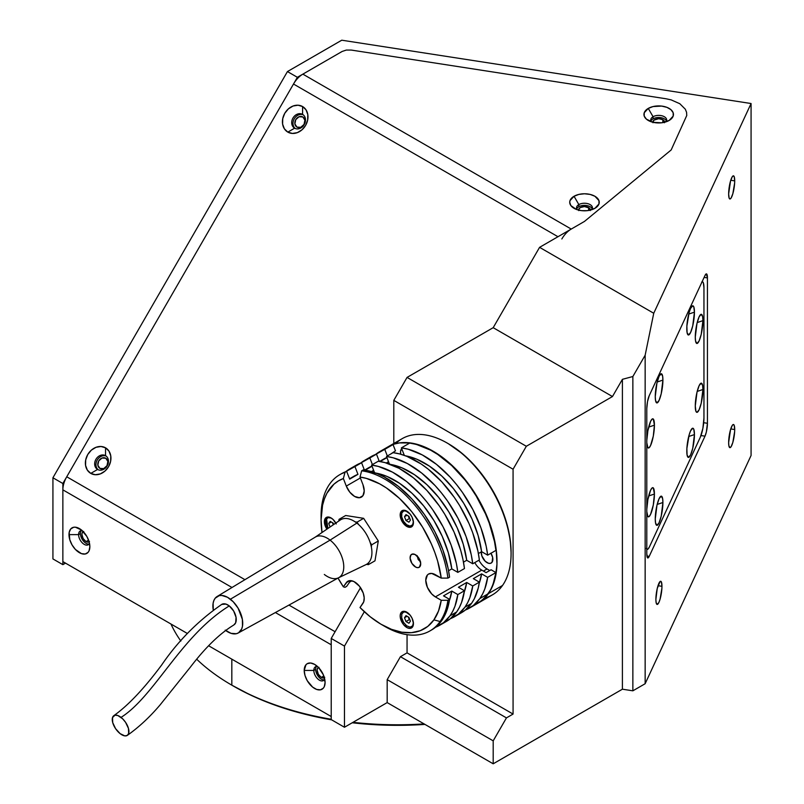 <?xml version="1.0" encoding="UTF-8"?>
<svg xmlns="http://www.w3.org/2000/svg" width="804" height="804" viewBox="0 0 804 804"><rect width="100%" height="100%" fill="white"/><g stroke="black" fill="none" stroke-linecap="round" stroke-linejoin="round"><path stroke-width="1.21" d="M105.776 458.24L107.847 461.416L106.992 465.707L103.706 468.591L99.927 468.39A5.859 4.784 120 0 1 98.711 460.923A5.859 4.784 120 0 1 105.776 458.24L105.776 458.24A5.859 4.784 120 0 1 106.992 465.707A5.859 4.784 120 0 1 99.927 468.39L97.847 465.214L98.711 460.923L101.997 458.039L105.776 458.24M302.817 116.962L302.817 116.962A5.859 4.784 120 0 1 304.033 124.429A5.859 4.784 120 0 1 296.957 127.102L296.957 127.102A5.859 4.784 120 0 1 295.751 119.645A5.859 4.784 120 0 1 302.817 116.962L304.887 120.138L304.033 124.429L300.746 127.313L296.957 127.102L294.887 123.927L295.751 119.645L299.028 116.761L302.817 116.962M89.123 541.795A5.859 3.377 60 0 1 88.983 541.886A5.859 3.377 60 0 1 86.048 541.605L88.581 540.137L86.048 541.605A5.859 3.377 60 0 1 82.219 536.439A5.859 3.377 60 0 1 83.124 531.745A5.859 3.377 60 0 1 83.274 531.665M324.354 677.601A5.859 3.377 60 0 1 324.203 677.702A5.859 3.377 60 0 1 321.278 677.41L323.801 675.953L321.278 677.41A5.859 3.377 60 0 1 317.449 672.244A5.859 3.377 60 0 1 318.354 667.551A5.859 3.377 60 0 1 318.505 667.471M231.823 685.169A234.265 135.253 0 0 0 331.218 719.258A234.265 135.253 180 0 1 231.823 685.169L233.482 686.124A231.924 133.906 0 0 0 331.62 719.831L308.726 715.148L288.154 709.53L268.626 702.776L250.345 694.947L231.823 685.169A234.265 135.253 180 0 1 196.759 659.27A234.265 135.253 0 0 0 231.823 685.169L231.823 659.149L231.823 685.169M352.996 722.324A234.265 135.253 0 0 0 424.1 723.901A234.265 135.253 180 0 1 352.996 722.324M352.222 722.766A231.924 133.906 0 0 0 424.954 724.404L397.477 725.339L374.744 724.695L352.232 722.766M734.705 429.537A11.718 2.472 -81.2 0 1 733.047 441.647A11.718 2.472 -81.2 0 1 729.891 447.647A11.718 2.472 -81.2 0 1 728.645 442.602A11.718 2.472 -81.2 0 1 730.303 430.502A11.718 2.472 -81.2 0 1 733.469 424.502A11.718 2.472 -81.2 0 1 734.705 429.537L730.766 428.934L734.705 429.537L734.655 431.537L732.836 442.411L731.087 446.733L729.992 447.657L728.876 445.768L728.645 442.602L730.514 429.738L732.273 425.416L733.359 424.492L734.203 425.326L734.705 429.537M661.953 586.317A11.718 2.472 -81.2 0 1 660.285 598.427A11.718 2.472 -81.2 0 1 657.129 604.427A11.718 2.472 -81.2 0 1 655.883 599.382A11.718 2.472 -81.2 0 1 657.551 587.272A11.718 2.472 -81.2 0 1 660.707 581.272A11.718 2.472 -81.2 0 1 661.953 586.317L658.004 585.704L661.953 586.317L661.893 588.307L660.074 599.181L658.918 602.417L657.23 604.427L656.114 602.548L655.883 599.382L657.23 588.528L660.074 581.513L661.441 582.106L661.953 586.317M734.705 180.88A11.718 2.472 -81.2 0 1 733.047 192.98A11.718 2.472 -81.2 0 1 729.891 198.98A11.718 2.472 -81.2 0 1 728.645 193.945A11.718 2.472 -81.2 0 1 730.303 181.835A11.718 2.472 -81.2 0 1 733.469 175.835A11.718 2.472 -81.2 0 1 734.705 180.88L730.766 180.267L734.705 180.88L734.655 182.87L732.836 193.744L731.087 198.065L729.992 198.99L729.158 198.156L728.645 193.945L730.514 181.071L732.273 176.749L733.359 175.825L734.203 176.659L734.705 180.88M578.629 210.115A5.859 3.377 180 0 1 578.619 209.944A5.859 3.377 180 0 1 582.237 206.819A5.859 3.377 180 0 1 588.618 207.553L588.618 210.467L588.618 207.553A5.859 3.377 180 0 1 590.337 209.944A5.859 3.377 180 0 1 590.327 210.115M652.858 122.258A5.859 3.377 180 0 1 652.848 122.087A5.859 3.377 180 0 1 656.466 118.962A5.859 3.377 180 0 1 662.848 119.695L662.848 122.61L662.848 119.695A5.859 3.377 180 0 1 664.556 122.087A5.859 3.377 180 0 1 664.556 122.258M590.226 210.608L589.352 208.065L584.478 206.558L580.337 207.553L578.739 209.281L578.739 210.608M664.446 122.741L664.114 120.791L662.848 119.695L658.707 118.701L653.833 120.208L652.959 122.741M646.798 553.936L646.798 408.563A9.367 1.98 -81.2 0 1 649.22 395.689L704.997 275.491A9.367 1.98 -81.2 0 1 706.435 273.883A9.367 1.98 -81.2 0 1 707.43 277.913L704.113 277.4L707.43 277.913L707.43 423.286L703.691 422.713L707.43 423.286A9.367 1.98 -81.2 0 1 704.997 436.17L700.998 435.547L704.997 436.17L649.22 556.358L646.908 556.006L649.22 556.358A9.367 1.98 -81.2 0 1 647.783 557.966A9.367 1.98 -81.2 0 1 646.798 553.936L646.798 408.563L647.501 401.618L649.22 395.689L704.997 275.491L706.354 273.873L707.43 277.913L707.43 423.286L706.354 431.969L704.997 436.17L649.22 556.358L647.501 557.815L646.798 553.936M645.15 355.227L632.859 376.523L632.859 690.817L645.15 683.722L645.15 355.227L645.15 683.722L751.077 455.476L751.077 103.525L653.742 313.258L645.15 355.227L653.742 313.258L539.574 247.341L493.194 327.68L612.467 396.543L622.407 379.327L622.407 689.199L493.194 763.8L493.194 740.846L506.45 717.892L513.073 714.063L407.055 652.858L400.432 656.687L506.45 717.892L400.432 656.687L387.176 679.641L493.194 740.846L387.176 679.641L387.176 702.595L493.194 763.8L387.176 702.595L344.474 727.248L344.474 646.094L364.323 611.713L344.474 646.094L331.218 638.446L344.474 646.094L344.474 727.248L331.218 719.6L344.474 727.248L387.176 702.595L387.176 679.641L400.432 656.687L407.055 652.858L513.073 714.063L506.45 717.892L493.194 740.846L493.194 763.8L622.407 689.199L632.859 690.817L622.407 689.199L622.407 379.327L632.859 376.523L622.407 379.327L612.467 396.543L493.194 327.68L407.055 377.418L526.329 446.27L513.073 469.224L393.799 400.372L407.055 377.418L526.329 446.27L612.467 396.543L526.329 446.27L513.073 469.224L513.073 714.063L513.073 469.224L393.799 400.372L393.799 443.496L393.799 400.372L407.055 377.418L493.194 327.68L539.574 247.341L584.478 221.422L539.574 247.341L653.742 313.258L751.077 103.525L751.077 455.476L645.15 683.722L632.859 690.817L632.859 376.523L645.15 355.227M341.77 40.2L751.077 103.525L341.77 40.2L287.44 71.566L52.923 477.767L287.44 71.566L341.77 40.2M52.923 558.921L52.923 477.767L62.863 483.505L297.379 77.305L287.44 71.566L297.379 77.305L342.142 51.456L297.379 77.305L62.863 483.505L52.923 477.767L52.923 558.921L62.863 564.659L62.863 483.505L62.863 564.659L52.923 558.921M180.86 641.039A234.265 135.253 180 0 1 170.95 624.004A234.265 135.253 0 0 0 180.86 641.039M360.524 587.684L331.218 638.446L331.218 719.6L331.218 638.446L360.524 587.684L335.097 631.723L288.958 605.08L335.097 631.723L360.524 587.684M407.055 634.668L407.055 652.858L407.055 634.668M89.495 541.464L88.35 542.127L86.048 541.605L83.124 538.509L81.907 534.429L82.219 532.781L83.747 531.514M324.726 677.269L322.866 677.963L321.278 677.41L318.354 674.315L317.138 670.234L317.449 668.586L318.977 667.32M65.506 563.132L62.863 564.659L65.506 563.132M584.478 221.422L584.458 221.401A9.367 5.407 0 0 0 584.95 221.03L671.169 149.956L686.757 115.495L686.576 112.319L685.32 109.213L679.842 103.736L671.139 99.877L665.983 98.761L351.197 50.059L346.343 50.059L342.142 51.456L346.343 50.059L351.197 50.059L665.983 98.761L671.139 99.877L679.842 103.736L685.32 109.213L686.576 112.319L686.757 115.495L671.169 149.956L584.95 221.03A9.367 5.407 180 0 1 583.905 221.753L571.232 229.07L302.867 74.139A18.743 10.824 120 0 0 293.5 84.028L557.976 236.718L293.5 84.028L66.742 476.782A18.743 10.824 120 0 0 62.863 489.847L232.004 587.503L62.863 489.847L62.863 561.604L187.432 633.522L62.863 561.604M666.456 121.032A7.97 4.603 0 0 0 660.888 117.665A7.97 4.603 0 0 0 653.069 118.831L653.069 116.731A7.97 4.603 180 0 1 661.752 115.736A7.97 4.603 180 0 1 666.667 119.977A7.97 4.603 180 0 1 665.983 121.846A7.97 4.603 0 0 0 663.21 116.188A7.97 4.603 0 0 0 653.069 116.731L648.265 108.409A14.763 8.522 180 0 1 669.139 108.409A14.763 8.522 180 0 1 669.139 120.459L673.179 116.098L673.179 112.771L670.978 109.696L666.908 107.344L661.581 106.078L653.059 106.56L648.265 108.409L644.225 112.771L644.225 116.098L646.436 119.173L653.059 122.308L661.581 122.791L669.139 120.459A14.763 8.522 180 0 1 648.265 120.459A14.763 8.522 180 0 1 648.265 108.409L653.069 116.731A7.97 4.603 0 0 0 651.421 121.846A7.97 4.603 180 0 1 650.737 119.977A7.97 4.603 180 0 1 653.069 116.731L653.069 118.831A7.97 4.603 0 0 0 650.949 121.032M591.764 209.703A7.97 4.603 0 0 0 588.99 204.045A7.97 4.603 0 0 0 578.85 204.588L574.046 196.266A14.763 8.522 180 0 1 594.92 196.266A14.763 8.522 180 0 1 594.92 208.316L594.92 208.316A14.763 8.522 180 0 1 574.046 208.316A14.763 8.522 180 0 1 574.046 196.266L578.85 204.588A7.97 4.603 180 0 1 587.533 203.593A7.97 4.603 180 0 1 592.447 207.844A7.97 4.603 180 0 1 591.764 209.703M592.236 208.889A7.97 4.603 0 0 0 586.659 205.522A7.97 4.603 0 0 0 578.85 206.688L578.85 204.588L578.85 206.688A7.97 4.603 0 0 0 576.729 208.889M302.585 114.389A7.97 6.502 -60 0 0 292.968 118.037A7.97 6.502 -60 0 0 294.616 128.188L287.822 132.107A14.763 12.05 120 0 1 284.767 113.304A14.763 12.05 120 0 1 302.585 106.55L302.585 114.389A7.97 6.502 120 0 1 304.234 124.54A7.97 6.502 120 0 1 294.616 128.188L294.616 128.188A7.97 6.502 120 0 1 292.968 118.037A7.97 6.502 120 0 1 302.585 114.389L302.585 106.55A14.763 12.05 120 0 1 305.641 125.354A14.763 12.05 120 0 1 287.822 132.107L294.616 128.188A7.97 6.502 -60 0 0 304.234 124.54A7.97 6.502 -60 0 0 302.585 114.389M303.198 114.811A7.97 6.502 -60 0 0 294.254 118.781A7.97 6.502 -60 0 0 295.289 128.519M105.545 455.677A7.97 6.502 -60 0 0 95.927 459.315A7.97 6.502 -60 0 0 97.575 469.466L90.782 473.395A14.763 12.05 120 0 1 87.726 454.582A14.763 12.05 120 0 1 105.545 447.828L105.545 455.677A7.97 6.502 120 0 1 107.193 465.828A7.97 6.502 120 0 1 97.575 469.466L97.575 469.466A7.97 6.502 120 0 1 95.927 459.315A7.97 6.502 120 0 1 105.545 455.677L105.545 447.828A14.763 12.05 120 0 1 108.6 466.632A14.763 12.05 120 0 1 90.782 473.395L97.575 469.466A7.97 6.502 -60 0 0 107.193 465.828A7.97 6.502 -60 0 0 105.545 455.677M106.158 456.089A7.97 6.502 -60 0 0 97.214 460.069A7.97 6.502 -60 0 0 98.249 469.797M317.429 666.436A7.97 4.603 -120 0 0 313.821 670.425L304.213 670.425A14.763 8.522 60 0 1 314.655 664.405A14.763 8.522 60 0 1 325.087 682.475A14.763 8.522 60 0 1 314.655 688.505A14.763 8.522 60 0 1 304.213 670.425L313.821 670.425A7.97 4.603 60 0 1 315.469 666.777A7.97 4.603 60 0 1 317.429 666.436M316.495 666.436A7.97 4.603 -120 0 0 315.65 669.37L313.821 670.425L315.65 669.37A7.97 4.603 -120 0 0 318.535 676.727A7.97 4.603 -120 0 0 324.243 679.862M82.199 530.63A7.97 4.603 -120 0 0 78.591 534.62L68.983 534.62A14.763 8.522 60 0 1 79.425 528.59A14.763 8.522 60 0 1 89.857 546.67A14.763 8.522 60 0 1 79.425 552.69A14.763 8.522 60 0 1 68.983 534.62L78.591 534.62A7.97 4.603 60 0 1 80.249 530.972A7.97 4.603 60 0 1 82.199 530.63M81.264 530.63A7.97 4.603 -120 0 0 80.42 533.565L78.591 534.62L80.42 533.565A7.97 4.603 -120 0 0 83.314 540.921A7.97 4.603 -120 0 0 89.013 544.057M331.218 716.535L208.648 645.773L331.218 716.535L331.218 644.778L275.39 612.547L331.218 644.778M89.485 543.243A7.97 4.603 60 0 1 88.209 544.77A7.97 4.603 60 0 1 82.068 542.63A7.97 4.603 60 0 1 78.591 534.62A7.97 4.603 -120 0 0 83.194 543.665A7.97 4.603 -120 0 0 89.485 543.243M324.715 679.048A7.97 4.603 60 0 1 323.439 680.576A7.97 4.603 60 0 1 317.299 678.445A7.97 4.603 60 0 1 313.821 670.425A7.97 4.603 -120 0 0 318.424 679.481A7.97 4.603 -120 0 0 324.715 679.048M325.087 682.475L323.329 674.767L318.645 667.621L314.655 664.405L310.656 663.009L307.269 663.672L305.972 664.747L304.213 670.425L305.007 675.501L307.269 680.717L312.615 687.098L316.686 689.45L320.454 689.822L323.329 688.154L324.293 686.626L325.087 682.475M89.857 546.67L89.063 541.594L86.802 536.379L81.455 529.997L75.425 527.203L73.626 527.273L70.742 528.942L69.184 532.379L69.777 539.685L72.048 544.901L75.425 549.474L81.455 553.634L85.224 554.006L88.098 552.348L89.063 550.82L89.857 546.67M244.939 579.674L66.742 476.782L244.939 579.674M302.585 106.55L298.033 105.213L293.038 106.027L288.385 108.872L284.767 113.304L282.737 118.65L282.606 124.107L284.395 128.831L287.822 132.107L292.385 133.444L297.369 132.63L302.023 129.786L305.641 125.354L307.671 120.007L307.801 114.55L306.012 109.826L302.585 106.55M105.545 447.828L100.992 446.491L96.008 447.315L91.344 450.15L87.726 454.582L85.696 459.938L85.566 465.385L87.355 470.109L90.782 473.395L95.344 474.722L100.329 473.908L104.982 471.064L108.6 466.632L110.63 461.285L110.761 455.838L108.972 451.104L105.545 447.828M561.855 238.959A18.743 10.824 -60 0 1 571.232 229.07L302.867 74.139L342.142 51.456M577.202 209.703A7.97 4.603 180 0 1 576.518 207.844A7.97 4.603 180 0 1 578.85 204.588A7.97 4.603 0 0 0 577.202 209.703M594.92 208.316L598.96 203.955L598.96 200.628L594.92 196.266L590.126 194.417L584.478 193.774L578.83 194.417L574.046 196.266L570.006 200.628L569.724 202.296L570.84 205.553L576.277 209.382L581.604 210.648L587.362 210.648L594.92 208.316M702.917 320.655L697.189 322.565L702.917 320.655A14.763 3.115 -81.2 0 1 700.445 337.258A14.763 3.115 -81.2 0 1 696.234 343.027A14.763 3.115 -81.2 0 1 695.279 337.117A14.763 3.115 -81.2 0 1 700.636 314.545A14.763 3.115 -81.2 0 1 702.917 320.655L702.636 316.675L701.229 314.294L699.098 316.836L696.978 323.439L695.279 337.117L695.571 341.107L696.978 343.479L699.098 340.936L701.229 334.333L702.917 320.655M694.435 312.163L688.706 314.073L694.435 312.163A14.763 3.115 -81.2 0 1 691.963 328.776A14.763 3.115 -81.2 0 1 687.742 334.534A14.763 3.115 -81.2 0 1 686.797 328.625A14.763 3.115 -81.2 0 1 692.154 306.053A14.763 3.115 -81.2 0 1 694.435 312.163L693.792 306.857L692.736 305.801L690.616 308.344L689.149 312.414L686.867 326.122L687.088 332.615L688.495 334.987L690.616 332.444L692.736 325.841L694.435 312.163M702.917 389.518L697.189 391.427L702.917 389.518A14.763 3.115 -81.2 0 1 700.445 406.12A14.763 3.115 -81.2 0 1 696.234 411.889A14.763 3.115 -81.2 0 1 695.279 405.98A14.763 3.115 -81.2 0 1 700.636 383.407A14.763 3.115 -81.2 0 1 702.917 389.518L702.636 385.528L701.229 383.156L699.098 385.699L696.978 392.302L695.279 405.98L695.922 411.286L696.978 412.341L699.098 409.799L701.229 403.196L702.917 389.518M694.435 434.592L688.706 436.502L694.435 434.592A14.763 3.115 -81.2 0 1 691.963 451.195A14.763 3.115 -81.2 0 1 687.742 456.953A14.763 3.115 -81.2 0 1 686.797 451.044A14.763 3.115 -81.2 0 1 692.154 428.472A14.763 3.115 -81.2 0 1 694.435 434.592L693.792 429.276L692.736 428.22L690.616 430.763L689.149 434.833L686.867 448.542L687.088 455.034L688.495 457.406L690.616 454.873L692.736 448.26L694.435 434.592M662.908 502.52L657.169 504.43L662.908 502.52A14.763 3.115 -81.2 0 1 660.436 519.123A14.763 3.115 -81.2 0 1 656.215 524.891A14.763 3.115 -81.2 0 1 655.26 518.982A14.763 3.115 -81.2 0 1 660.617 496.41A14.763 3.115 -81.2 0 1 662.908 502.52L662.617 498.54L661.21 496.158L659.079 498.701L656.958 505.304L655.26 518.982L655.551 522.972L656.958 525.344L659.079 522.801L661.21 516.198L662.908 502.52M654.416 494.038L648.687 495.947L654.416 494.038A14.763 3.115 -81.2 0 1 651.943 510.64A14.763 3.115 -81.2 0 1 647.722 516.399A14.763 3.115 -81.2 0 1 646.798 511.666L647.893 516.61L649.129 516.55L650.597 514.319L653.3 504.962L654.416 494.038L653.3 487.927L652.054 487.978L650.597 490.209L647.893 499.565L646.798 509.233A14.763 3.115 -81.2 0 1 652.134 487.917A14.763 3.115 -81.2 0 1 654.416 494.038M654.416 425.175L648.687 427.085L654.416 425.175A14.763 3.115 -81.2 0 1 651.943 441.778A14.763 3.115 -81.2 0 1 647.722 447.537A14.763 3.115 -81.2 0 1 646.798 442.803L647.893 447.748L649.129 447.687L650.597 445.456L653.3 436.1L654.416 425.175L653.3 419.065L652.054 419.115L650.597 421.356L647.893 430.703L646.798 440.381A14.763 3.115 -81.2 0 1 652.134 419.055A14.763 3.115 -81.2 0 1 654.416 425.175M662.908 380.101L657.169 382.011L662.908 380.101A14.763 3.115 -81.2 0 1 660.436 396.704A14.763 3.115 -81.2 0 1 656.215 402.472A14.763 3.115 -81.2 0 1 655.26 396.563A14.763 3.115 -81.2 0 1 660.617 373.991A14.763 3.115 -81.2 0 1 662.908 380.101L662.617 376.121L661.21 373.739L659.079 376.282L656.958 382.885L655.26 396.563L655.551 400.553L656.958 402.925L659.079 400.382L661.21 393.779L662.908 380.101M702.053 281.842A14.06 2.975 -81.2 0 1 702.465 281.782A14.06 2.975 -81.2 0 1 703.952 287.832L703.952 417.899A14.06 2.975 -81.2 0 1 700.314 437.215L649.381 546.961A14.06 2.975 -81.2 0 1 647.23 549.373A14.06 2.975 -81.2 0 1 646.798 549.122L646.356 548.378M701.711 282.063L702.887 282.013L703.339 282.777L703.952 287.832L703.952 417.899L702.887 428.311L700.314 437.215L649.381 546.961L647.994 549.082L646.808 549.142M490.953 553.263A8.201 4.734 60 0 1 492.078 562.217L492.661 557.473L490.882 553.142M401.94 448.572L400.553 451.315L400.754 454.24A8.201 4.734 60 0 1 401.276 449.265L401.819 448.944L401.276 449.265A8.201 4.734 60 0 1 401.739 448.743M387.96 446.873A90.189 52.069 60 0 1 388.121 446.773A90.189 52.069 60 0 1 472.048 488.872A90.189 52.069 60 0 1 488.45 593.593L502.53 585.463L488.45 593.593A90.189 52.069 60 0 1 478.32 603L492.4 594.87A90.189 52.069 -120 0 0 502.53 585.463A90.189 52.069 60 0 1 484.802 597.975M478.32 603A90.189 52.069 60 0 1 478.199 603.06L485.063 597.714L491.314 588.819L495.334 577.463L496.962 564.096L496.148 549.222L492.912 533.404L487.385 517.263L479.767 501.415L470.37 486.47L459.546 473.003L447.707 461.526L435.306 452.491L422.834 446.23L410.754 442.994L399.538 442.903L394.392 444.049L387.95 446.873M395.719 443.667A90.189 52.069 60 0 1 447.305 443.115A90.189 52.069 60 0 1 511.083 553.574A90.189 52.069 60 0 1 502.53 585.463A90.189 52.069 -120 0 0 486.129 480.742A90.189 52.069 -120 0 0 402.201 438.642L388.121 446.773M511.083 553.574L511.083 552.237A88.551 51.124 -120 0 0 448.461 443.788L447.305 443.115M511.083 552.318L510.238 539.976L507.063 524.449L501.636 508.6L494.158 493.043L484.933 478.37L474.3 465.144L462.682 453.878L448.391 443.748M481.315 551.775L481.857 555.926L485.194 561.232L488.561 563.302L490.591 563.313L492.078 562.217A8.201 4.734 60 0 1 491.154 563.071A8.201 4.734 60 0 1 484.531 560.529A8.201 4.734 60 0 1 481.305 551.866M489.747 570.528L487.053 568.971L483.415 571.081L487.053 568.971A15.929 9.196 -120 0 1 478.893 560.217M417.095 555.554L418.201 559.564L420.603 561.895M336.273 523.937L333.137 519.535L330.575 517.665L328.082 517.002L326.032 517.635L324.736 519.474L324.404 522.238L326.896 529.173A9.367 5.407 60 0 1 325.278 518.419L327.7 517.012L325.278 518.419A9.367 5.407 60 0 1 326.323 517.444A9.367 5.407 60 0 1 335.821 523.062M401.065 612.698A9.367 5.407 60 0 1 402.111 611.723A9.367 5.407 60 0 1 410.834 616.095A9.367 5.407 60 0 1 412.532 626.969A9.367 5.407 60 0 1 411.487 627.954A9.367 5.407 60 0 1 402.764 623.572A9.367 5.407 60 0 1 401.065 612.698L402.764 611.432L405.085 611.452L410.11 615.12L412.06 618.216L413.407 623.15L413.075 625.914L411.779 627.753L409.728 628.386L407.236 627.723L403.487 624.547L400.402 618.115L400.231 615.04L401.065 612.698M401.065 511.645A9.367 5.407 60 0 1 402.111 510.671A9.367 5.407 60 0 1 410.834 515.042A9.367 5.407 60 0 1 412.532 525.927A9.367 5.407 60 0 1 411.487 526.901A9.367 5.407 60 0 1 402.764 522.53A9.367 5.407 60 0 1 401.065 511.645L402.764 510.389L405.085 510.409L410.11 514.068L412.06 517.163L413.407 522.097L413.075 524.871L411.779 526.71L409.728 527.344L407.236 526.67L402.432 522.017L400.402 517.072L400.231 513.997L401.065 511.645M410.824 555.102A7.497 4.332 60 0 1 411.668 554.328A7.497 4.332 60 0 1 418.643 557.825A7.497 4.332 60 0 1 420 566.529A7.497 4.332 60 0 1 419.165 567.312A7.497 4.332 60 0 1 412.191 563.815A7.497 4.332 60 0 1 410.824 555.102L412.764 553.986L410.824 555.102L412.191 554.097L415.065 554.509L418.904 558.237L420.703 563.473L419.397 567.152L417.758 567.664L415.758 567.121L411.919 563.403L410.12 558.167L410.824 555.102M474.772 562.609A13.588 7.849 -120 0 0 481.757 570.126L486.108 572.629L491.073 569.765L495.937 572.569L487.656 577.352A90.189 52.069 60 0 1 479.837 598.568L488.118 593.784A90.189 52.069 -120 0 0 495.937 572.569L487.656 577.352L481.616 573.865L473.335 578.649L479.375 582.136L472.742 585.965A90.189 52.069 60 0 1 464.933 607.181L471.556 603.352A90.189 52.069 -120 0 0 479.375 582.136L472.742 585.965L466.712 582.478L458.421 587.252L464.461 590.739L457.838 594.568A90.189 52.069 60 0 1 450.019 615.784L456.652 611.955A90.189 52.069 -120 0 0 464.461 590.739L457.838 594.568L451.798 591.081L443.517 595.864L449.557 599.352L447.898 600.307L441.235 600.286A85.505 49.366 60 0 1 433.899 619.864L440.079 621.522A90.189 52.069 -120 0 0 447.898 600.307A90.189 52.069 60 0 1 440.079 621.522L441.738 620.567A90.189 52.069 -120 0 0 449.557 599.352L447.898 600.307L441.235 600.286L435.376 596.9A13.588 7.849 60 0 1 426.502 584.93A13.588 7.849 60 0 1 428.582 574.036A13.588 7.849 60 0 1 435.376 574.709L441.235 578.096L437.657 561.132L434.813 552.479L431.326 543.856L422.552 527.102L411.769 511.716L399.508 498.43L386.352 487.907L379.649 483.857L366.403 478.39L360.011 477.053L362.936 484.601A13.588 7.849 60 0 1 362.936 495.696A13.588 7.849 60 0 1 361.408 497.113A13.588 7.849 60 0 1 346.293 486.088L360.363 477.968L346.293 486.088L343.368 478.541L345.006 472.31A90.189 52.069 -120 0 0 321.077 515.987L321.077 519.816A85.505 49.366 60 0 1 343.368 478.541L345.006 472.31L346.665 471.345A90.189 52.069 -120 0 0 341.409 473.747L339.75 474.702A90.189 52.069 60 0 1 345.006 472.31L346.665 471.345L349.68 479.134L357.961 474.35A81.757 47.205 -120 0 0 353.911 476.269L349.549 478.782M371.408 471.586L373.619 470.32L371.408 471.586M386.322 462.983L388.523 461.707L386.322 462.983M380.151 461.546L386.935 457.617L380.151 461.546M383.568 459.144L386.885 457.486A81.757 47.205 -120 0 0 383.729 459.054L379.578 461.446M365.237 470.149L372.031 466.23L365.237 470.149M368.654 467.757L371.981 466.099A81.757 47.205 -120 0 0 368.815 467.657L364.664 470.059M451.798 568.89A81.757 47.205 -120 0 0 375.709 473.043L386.915 476.39L399.608 483.335L412.07 493.344L423.698 505.947L433.929 520.54L442.27 536.409L448.33 552.79L451.798 568.89L457.838 572.378L456.37 563.463L451.144 545.132L443.104 526.901L432.652 509.676L426.673 501.706L420.301 494.309L406.683 481.586L392.473 472.139L378.372 466.431L371.589 465.084L374.503 472.601L371.589 465.084A90.189 52.069 60 0 1 457.838 572.378L464.461 568.559A90.189 52.069 -120 0 0 378.212 461.255L371.589 465.084L378.212 461.255L384.995 462.612L399.096 468.31L413.306 477.767L426.934 490.49L439.275 505.847L444.773 514.279L454.079 532.117L460.752 550.519L462.993 559.644L464.461 568.559L457.838 572.378L451.798 568.89L448.572 570.76L451.798 568.89M466.712 560.287A81.757 47.205 -120 0 0 390.613 464.431L401.829 467.787L414.522 474.722L426.974 484.742L438.602 497.344L448.833 511.927L457.185 527.796L463.235 544.177L466.712 560.287L472.742 563.775L471.275 554.861L466.049 536.529L458.009 518.289L447.557 501.063L441.587 493.103L435.215 485.706L421.597 472.983L407.377 463.536L393.277 457.828L386.493 456.471L389.407 463.988L386.493 456.471A90.189 52.069 60 0 1 472.742 563.775L479.375 559.946A90.189 52.069 -120 0 0 393.116 452.652L386.493 456.471L393.116 452.652L399.91 453.999L406.894 456.36L421.145 463.988L428.22 469.154L441.838 481.877L454.19 497.234L459.687 505.666L468.993 523.515L472.682 532.7L477.908 551.031L479.375 559.946L472.742 563.775L466.712 560.287L463.486 562.147L466.712 560.287M481.616 551.675A81.757 47.205 -120 0 0 405.528 455.828L416.733 459.174L429.426 466.119L441.888 476.129L453.516 488.731L463.747 503.324L472.089 519.193L478.139 535.575L481.616 551.675L487.656 555.162L486.189 546.248L480.963 527.916L472.923 509.686L462.471 492.46L456.491 484.49L450.119 477.094L436.502 464.37L422.291 454.923L408.191 449.215L401.407 447.868L404.322 455.386L401.407 447.868A90.189 52.069 60 0 1 487.656 555.162L495.937 550.388A90.189 52.069 -120 0 0 409.688 443.084L401.407 447.868L409.688 443.084L416.472 444.441L430.572 450.139L437.708 454.421L451.717 465.586L464.782 479.707L470.752 487.676L476.249 496.108L485.556 513.947L489.244 523.133L494.47 541.464L495.937 550.388L487.656 555.162L481.616 551.675L478.39 553.544L481.616 551.675M351.861 580.8L349.68 582.056L346.665 586.357L345.006 587.312L343.368 586.84A85.505 49.366 60 0 1 338.022 578.076L343.368 586.84L346.293 582.669L349.81 580.639L346.293 582.669A13.588 7.849 60 0 1 347.82 581.252A13.588 7.849 60 0 1 360.463 587.593A13.588 7.849 60 0 1 362.936 603.372L360.011 607.543L370.262 616.809L380.855 624.145L391.478 629.331L401.789 632.205L411.477 632.668L420.231 630.718L427.778 626.406L433.899 619.864A85.505 49.366 60 0 1 381.538 624.537A85.505 49.366 60 0 1 360.011 607.543L363.72 601.844L364.202 597.834L363.237 593.091L359.418 586.186L353.991 581.583L350.373 580.619L347.398 581.533L343.368 586.84L345.006 587.312L346.665 586.357L349.68 582.056L351.861 580.8M353.75 476.36L357.961 474.35L354.946 466.571L345.74 471.687A90.189 52.069 60 0 1 349.69 468.963A90.189 52.069 60 0 1 354.946 466.571L361.569 462.742A90.189 52.069 -120 0 0 356.323 465.134L349.69 468.963M341.348 473.787L346.665 471.345L349.68 479.134L357.961 474.35L354.946 466.571L361.569 462.742L364.393 470.018L361.569 462.742L356.252 465.174M371.167 456.571L376.483 454.139L369.85 457.958L372.423 464.591L369.85 457.958L360.654 463.074A90.189 52.069 60 0 1 364.604 460.36A90.189 52.069 60 0 1 369.85 457.958L376.483 454.139A90.189 52.069 -120 0 0 371.227 456.531L364.604 460.36M376.483 454.139L379.297 461.406L376.483 454.139M387.729 447.004L393.045 444.572L384.764 449.356L387.337 455.989L384.764 449.356L375.558 454.471A90.189 52.069 60 0 1 379.508 451.747A90.189 52.069 60 0 1 384.764 449.356L393.045 444.572A90.189 52.069 -120 0 0 387.789 446.964L379.508 451.747M395.478 450.843L393.045 444.572L395.478 450.843L390.654 454.079M322.002 532.519A85.505 49.366 60 0 1 321.077 519.816L322.002 532.519M321.097 517.937A90.189 52.069 60 0 1 339.75 474.702M429.949 630.919L431.607 629.964A90.189 52.069 -120 0 0 441.738 620.567L440.079 621.522A90.189 52.069 60 0 1 429.949 630.919A90.189 52.069 60 0 1 383.176 625.462A90.189 52.069 -120 0 0 384.845 626.457A90.189 52.069 -120 0 0 440.079 621.522L433.899 619.864L438.512 611L441.235 600.286L435.376 596.9L481.757 570.126L435.376 596.9L431.698 593.935L427.386 587.362L425.768 580.257L427.386 575.031L428.582 574.036L431.698 573.433L441.235 578.096L447.898 578.116A90.189 52.069 -120 0 0 361.649 470.822L360.011 477.053A85.505 49.366 60 0 1 441.235 578.096L447.898 578.116L449.557 577.161A90.189 52.069 -120 0 0 363.307 469.868L361.649 470.822A90.189 52.069 60 0 1 447.898 578.116L449.557 577.161L448.089 568.247L442.863 549.916L434.823 531.675L424.371 514.449L412.02 499.093L398.402 486.37L384.191 476.923L377.076 473.576L363.307 469.868L361.649 470.822L360.011 477.053L362.936 484.601L364.222 490.892L362.936 495.696L359.418 497.726L354.614 496.44L349.81 492.179L346.293 486.088L343.368 478.541L338.414 480.892L333.982 484.149L326.926 493.224L324.394 498.922L322.555 505.304L321.077 519.816M491.073 569.765L495.937 572.569L493.073 584.196L490.842 589.272L488.118 593.784L481.626 600.719L473.596 605.271M469.707 607.965L477.988 603.191A90.189 52.069 -120 0 0 488.118 593.784L479.837 598.568A90.189 52.069 60 0 1 469.707 607.965A90.189 52.069 60 0 1 465.375 610.025M465.315 610.055L473.345 605.492L479.837 598.568L482.561 594.055L484.792 588.98L487.656 577.352L481.616 573.865L479.184 583.402A81.757 47.205 -120 0 0 481.616 573.865L473.335 578.649L479.375 582.136L478.209 588.186L474.28 598.839L471.556 603.352L465.064 610.276L457.989 614.457M454.793 616.578L461.416 612.749A90.189 52.069 -120 0 0 471.556 603.352L464.933 607.181A90.189 52.069 60 0 1 454.793 616.578A90.189 52.069 60 0 1 450.461 618.638M450.411 618.658L458.431 614.105L464.933 607.181L467.657 602.658L469.878 597.593L472.742 585.965L466.712 582.478L464.27 592.005A81.757 47.205 -120 0 0 466.712 582.478L458.421 587.252L464.461 590.739L461.596 602.377L459.375 607.442L456.652 611.955L450.15 618.889L443.074 623.06M439.888 625.18L446.511 621.361A90.189 52.069 -120 0 0 456.652 611.955L450.019 615.784A90.189 52.069 60 0 1 439.888 625.18A90.189 52.069 60 0 1 435.557 627.241M435.497 627.271L443.527 622.708L450.019 615.784L452.742 611.271L454.974 606.196L457.838 594.568L451.798 591.081L449.366 600.618A81.757 47.205 -120 0 0 451.798 591.081L443.517 595.864L449.557 599.352L446.682 610.98L441.738 620.567L435.245 627.492L431.426 630.065M408.854 516.248A9.367 5.407 -120 0 0 409.125 516.791M408.854 617.301A9.367 5.407 -120 0 0 409.125 617.834M333.067 523.022A9.367 5.407 -120 0 0 333.338 523.555M355.167 521.866L357.026 522.158L363.649 518.329L345.68 515.505L339.047 519.334L340.906 519.625M338.765 521.042L339.047 519.334L345.68 515.505M374.986 560.82L368.353 564.649L366.503 564.358L368.353 564.649L374.986 560.82L378.302 540.981L371.679 544.81L371.337 546.861L371.679 544.81L378.302 540.981L363.649 518.329L357.026 522.158L358.534 524.489M368.694 562.599L368.353 564.649L368.694 562.599M370.162 542.479L371.679 544.81L370.162 542.479M127.364 735.358C138.992 727.107 149.936 716.917 160.187 704.796L190.427 667.069C205.382 647.491 219.824 633.482 233.753 625.04L235.683 622.758L236.054 617.321L233.652 611L229.271 605.914C180.96 635.642 154.669 696.163 121.042 717.389A11.949 5.909 55.5 0 1 127.846 734.936A11.949 5.909 55.5 0 1 120.128 733.64A11.949 5.909 55.5 0 1 113.344 716.083A11.949 5.909 55.5 0 1 121.042 717.389C154.669 696.163 180.96 635.642 229.271 605.914A11.949 6.894 -120 0 0 221.17 604.809M338.383 577.855L366.001 564.609A25.768 14.874 -120 0 0 371.197 546.207A25.768 14.874 -120 0 0 356.865 523.092L330.072 540.117A23.427 13.527 -120 0 0 315.349 537.082L217.14 596.488A21.085 12.171 60 0 1 230.396 599.211L330.072 540.117L356.865 523.092A25.768 14.874 -120 0 0 340.263 520.017L314.977 537.323A23.427 13.527 60 0 1 330.072 540.117A23.427 13.527 60 0 1 343.107 561.122A23.427 13.527 60 0 1 338.383 577.855A23.427 13.527 60 0 1 324.324 574.468M213.231 609.904A21.085 12.171 60 0 1 217.14 596.488M238.225 632.999L338.775 577.654A23.427 13.527 -120 0 0 343.027 560.78A23.427 13.527 -120 0 0 330.072 540.117L230.396 599.211A21.085 12.171 60 0 1 242.054 617.814A21.085 12.171 60 0 1 238.225 632.999A21.085 12.171 60 0 1 225.592 630.416M213.251 609.995L213.12 603.211L213.914 600.417L215.231 598.166L219.251 595.633L221.803 595.452L227.482 597.271L233.21 601.754L238.115 608.186L242.366 619.351L242.486 626.145L241.702 628.939L238.577 632.798L236.356 633.713L231.029 633.341L225.22 630.135M234.406 624.567A11.949 6.894 -120 0 0 229.271 605.914L225.974 604.095L221.703 604.407M120.128 733.64L115.585 728.655L112.721 722.625L112.52 717.56L115.032 715.178L117.826 715.52L122.66 718.816L125.595 722.374L128.449 728.414L128.66 733.469L127.243 735.429L124.821 735.881L120.128 733.64M410.412 621.16L408.934 617.351L410.412 621.16L408.934 623.261L405.98 621.552L409.296 619.643L409.98 620.035M408.934 617.351L405.98 615.643L408.934 617.351M407.065 616.266L404.502 617.743L405.98 615.643L404.502 617.743L405.98 621.552L404.502 617.743L407.065 616.266M407.136 612.387L403.829 611.894L401.819 613.975L401.698 617.904L403.528 622.356L406.683 625.834L410.1 627.15L412.623 625.874L413.417 622.437M408.934 623.261L405.98 621.552L409.296 619.643L408.251 616.959M407.628 525.384A8.904 5.136 -120 0 0 411.759 526.148M413.417 522.218A8.432 4.864 60 0 1 412.623 524.831A8.432 4.864 60 0 1 404.482 522.64A8.432 4.864 60 0 1 402.301 511.977L402.301 511.977A8.432 4.864 60 0 1 407.136 511.344L403.829 510.841L401.819 512.932L401.698 516.861L403.528 521.314L406.683 524.781L410.1 526.097L412.623 524.831L413.417 521.384M403.829 510.279A8.904 5.136 -120 0 0 402.342 511.434L402.241 511.525M410.412 520.108L408.934 522.208L405.98 520.51L404.502 516.701L407.065 515.223L404.502 516.701L405.98 514.59L408.934 516.299L410.412 520.108L408.934 522.208L405.98 520.51L409.296 518.59L409.98 518.992M408.251 515.907L409.296 518.59L405.98 520.51L404.502 516.701L405.98 514.59M327.972 528.429A8.432 4.864 60 0 1 326.514 518.751L326.555 518.198L326.514 518.751A8.432 4.864 60 0 1 331.348 518.108L328.042 517.615L326.032 519.696L325.911 523.625L327.972 528.429M328.042 517.042A8.904 5.136 -120 0 0 326.555 518.198M333.71 524.509L333.157 523.072L330.193 521.364L333.157 523.072L333.71 524.509M331.278 521.987L328.715 523.464L330.193 521.364L328.715 523.464L330.082 526.982L328.715 523.464L331.278 521.987M333.288 524.791L332.464 522.67M384.845 626.457L381.538 624.537M221.814 604.337C197.965 620.909 177.925 641.11 161.715 664.928C144.177 688.515 128.218 705.43 113.836 715.65M412.241 525.916C407.457 529.545 398.191 516.178 402.241 511.515L403.347 510.5M327.901 528.479L326.454 518.289L327.56 517.274"/></g></svg>
